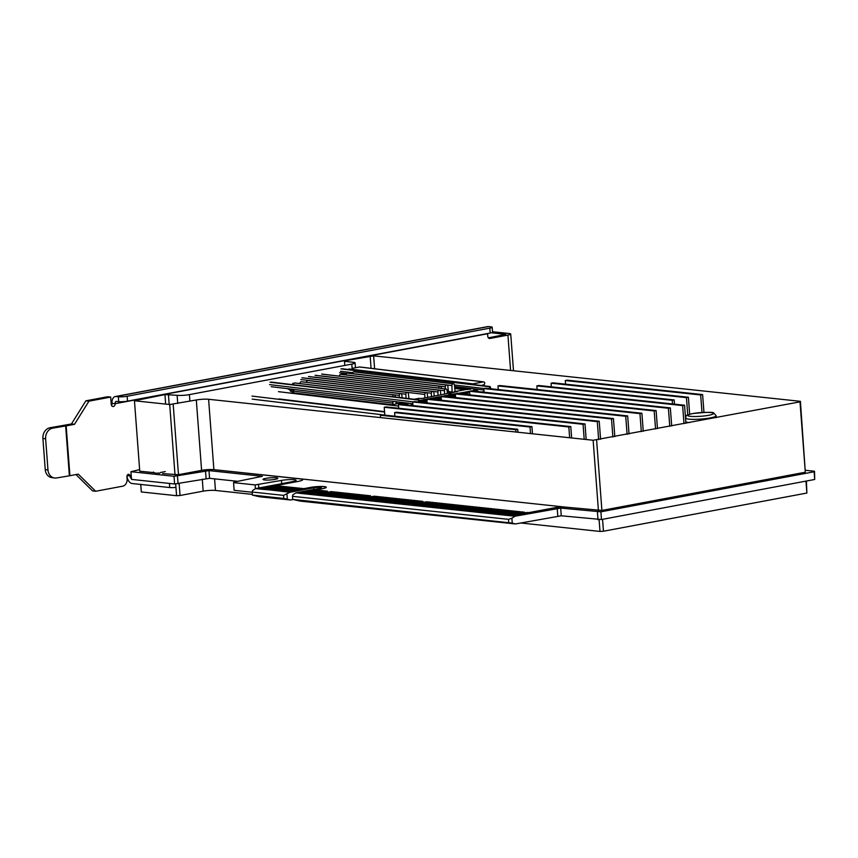 <?xml version="1.0" encoding="UTF-8"?>
<svg xmlns="http://www.w3.org/2000/svg" width="858" height="858" viewBox="0 0 858 858"><rect width="100%" height="100%" fill="white"/><g stroke="black" fill="none" stroke-linecap="round" stroke-linejoin="round"><path stroke-width="1.29" d="M701.994 412.484L700.675 394.959L702.616 394.594L703.957 412.387M687.751 414.875L686.454 397.629L688.395 397.265L689.66 414.21M672.511 403.946L672.232 400.3L674.173 399.935L674.485 404.15M702.616 394.594L567.224 380.169L565.293 380.534L565.561 384.18M688.395 397.265L553.002 382.84L551.072 383.204L551.34 386.851M674.173 399.935L538.781 385.51L536.851 385.875L537.119 389.521M530.501 433.58L530.008 427.005L531.939 426.641L532.475 433.783M515.958 432.024L515.787 429.676L517.717 429.311L517.942 432.239M531.939 426.641L396.557 412.215L394.616 412.58L394.894 416.227M517.717 429.311L382.336 414.886L380.394 415.251L380.577 417.599M536.851 385.875L672.232 400.3M551.072 383.204L686.454 397.629M380.394 415.251L515.787 429.676M384.824 415.154L384.223 407.282L386.164 406.928L570.785 426.598L568.843 426.962L569.658 437.752M398.723 408.258L398.444 404.611L400.386 404.257L585.006 423.927L583.075 424.292L584.201 439.296M412.945 405.587L412.677 401.941L414.607 401.587L599.227 421.257L597.297 421.621L598.648 439.671M427.166 402.917L426.898 399.27L428.828 398.906L613.449 418.586L611.518 418.951L612.869 437.001M441.387 400.246L441.119 396.6L443.05 396.235L627.67 415.916L625.739 416.28L627.091 434.33M455.619 397.576L455.341 393.929L457.271 393.565L641.891 413.245L639.961 413.61L641.323 431.66M469.841 394.905L469.562 391.259L471.492 390.894L656.113 410.574L654.182 410.939L655.544 428.979M484.062 392.235L483.783 388.588L485.714 388.224L670.334 407.904L668.403 408.258L669.766 426.308M498.284 389.564L498.005 385.918L499.946 385.553L684.566 405.233L682.625 405.587L683.987 423.637M671.696 425.954L670.334 407.904M498.005 385.918L682.625 405.587M643.253 431.295L641.891 413.245M469.562 391.259L654.182 410.939M614.811 436.636L613.449 418.586M441.119 396.6L625.739 416.28M586.175 439.511L585.006 423.927M412.677 401.941L597.297 421.621M384.223 407.282L568.843 426.962M394.616 412.58L530.008 427.005M571.632 437.955L570.785 426.598M398.444 404.611L583.075 424.292M600.579 439.307L599.227 421.257M426.898 399.27L611.518 418.951M629.032 433.966L627.67 415.916M455.341 393.929L639.961 413.61M657.475 428.625L656.113 410.574M483.783 388.588L668.403 408.258M685.917 423.284L684.566 405.233M565.293 380.534L700.675 394.959M689.51 422.608A15.358 2.188 175.7 0 1 685.789 421.589M510.585 370.441L507.925 335.081L489.918 338.46A2.477 1.931 -83.9 0 1 489.468 338.481A2.477 1.931 -83.9 0 1 487.794 336.379L487.601 333.741L115.111 403.689A2.477 1.931 -83.9 0 1 112.924 406.51A2.477 1.931 -83.9 0 1 111.25 404.418L110.693 397.082L107.615 396.75L85.854 400.836L71.439 423.981L50.064 427.745A9.459 7.861 98.1 0 0 42.9 438.417L45.238 469.562A9.459 7.861 98.1 0 0 51.77 477.606L54.504 477.992A9.459 7.861 -81.9 0 1 47.973 469.959L45.624 438.803A9.459 7.861 -81.9 0 1 52.799 428.131L65.648 425.965L62.913 425.579M131.446 478.549A2.477 1.501 79.4 0 1 130.03 476.018A1.984 1.544 -83.9 0 0 126.941 476.608L127.123 479.054A6.296 4.912 -83.9 0 1 122.683 486.186L95.667 491.259L78.26 474.142L69.916 475.707A7.432 1.062 -4.3 0 1 69.391 475.804L65.648 425.965A7.432 1.062 175.7 0 0 66.163 425.879L74.517 424.302L88.932 401.169L110.693 397.082M115.283 396.546L487.762 326.598A7.432 4.515 79.4 0 1 488.588 326.566L490.83 326.801A6.296 0.901 175.7 0 1 492.192 327.252A6.296 0.901 175.7 0 1 489.832 328.142L127.166 396.246A6.296 0.901 175.7 0 1 118.35 396.761L116.098 396.514A7.432 4.515 -100.6 0 0 115.283 396.546A7.432 4.515 -100.6 0 0 112.033 403.357A2.477 1.931 96.1 0 1 111.486 405.362M489.832 328.142L490.197 333.033A6.296 0.901 -4.3 0 0 492.567 332.143L492.192 327.252M490.197 333.033L127.531 401.136L127.166 396.246M118.35 396.761L118.715 401.651A6.296 0.901 -4.3 0 0 127.531 401.136M118.715 401.651L116.474 401.405A2.477 1.501 -100.6 0 0 116.195 401.415A2.477 1.501 -100.6 0 0 115.111 403.689L112.033 403.357M491.441 332.754L505.78 334.406L488.352 337.848M75.954 474.571L92.589 490.926L95.667 491.259M507.925 335.081A7.432 1.062 -4.3 0 0 510.724 334.03A7.432 1.062 -4.3 0 0 509.116 333.494L492.535 331.735M126.984 475.943A7.432 4.515 -100.6 0 0 132.121 483.526L169.755 487.537A6.296 0.901 -4.3 0 0 175.944 487.398M71.439 423.981L74.517 424.302M85.854 400.836L88.932 401.169M69.391 475.804L56.542 477.97A9.459 7.861 -81.9 0 1 54.504 477.992M302.724 479.719A12.398 1.77 -4.3 0 0 300.043 478.882L213.899 469.701A8.773 1.255 -4.3 0 0 201.609 470.409L178.485 474.742L162.591 473.627L178.485 474.742L201.609 470.409A8.773 1.255 175.7 0 1 213.899 469.701L301.705 479.054M196.31 399.978A8.773 1.255 175.7 0 1 208.601 399.281L593.135 440.251L800.01 401.855L800.407 401.329L373.627 355.845L344.884 360.8L344.487 361.325L353.196 362.248A8.773 1.255 175.7 0 1 355.094 362.88A8.773 1.255 175.7 0 1 351.801 364.114L189.414 394.605A8.773 1.255 175.7 0 1 177.123 395.313L164.94 394.583L134.459 400.761L169.712 404.526L196.31 399.978L201.598 470.356A8.773 1.255 175.7 0 1 213.889 469.648L300.043 478.785A12.398 1.77 175.7 0 1 302.724 479.665A12.398 1.77 175.7 0 1 298.069 481.413L259.331 488.695L289.95 492.278L283.558 495.377L252.177 492.031L252.499 490.615L255.491 488.61L259.17 488.899M163.084 473.627L178.485 474.742L173.187 404.322M175.011 474.892L169.712 404.526M154.161 472.672L139.747 471.192L154.322 472.737L139.747 471.192L134.459 400.761M157.379 473.069L159.524 473.294L157.379 473.069M134.888 400.815L134.845 400.236M165.658 404.086L164.94 394.583M169.176 404.461L168.415 394.39M344.798 365.433L344.487 361.325M344.927 361.368L344.884 360.8M371.074 368.339L370.152 356.049M374.592 368.758L373.627 355.845M562.912 506.885L601.898 510.478L805.308 472.275L800.407 401.329M805.308 472.232L601.898 510.478L564.596 507.067L601.898 510.424L805.308 472.275L800.01 401.855M601.898 510.424L596.61 440.047M598.423 510.628L593.135 440.251M175.686 483.923L176.576 495.709L141.313 491.945L140.744 484.438M179.15 483.58L180.041 495.506L176.576 495.709M252.349 494.39L215.455 490.454A8.773 1.255 -4.3 0 0 203.164 491.162L180.041 495.506M599.099 519.648L599.989 531.434L520.634 522.972M602.563 519.315L603.464 531.231L599.989 531.434M805.973 481.113L806.874 493.039L603.464 531.231M806.402 481.027L806.874 493.039M511.894 518.253L508.483 519.337L292.481 496.321L292.814 494.905L295.796 492.9L299.485 493.2L511.175 515.755L514.875 516.248L511.894 518.253L512.258 523.101L515.454 523.948L300.075 501.093L292.717 499.399L512.258 523.101M515.465 515.862L530.566 512.784L515.465 515.862L511.186 515.851L299.485 493.296M288.685 491.613L259.18 488.996M259.77 496.803L252.402 495.098L283.794 498.444L290.53 499.978L259.77 496.803M286.84 499.592L259.76 496.707M511.765 523.552L300.064 500.997M564.596 507.067A5.824 0.837 -4.3 0 0 556.434 507.539L529.247 512.644M514.875 516.248L560.682 508.097L600.9 511.818L814.124 471.771L814.521 471.246L805.598 470.291M139.629 469.605L130.931 471.696L174.013 476.287L208.987 470.624L262.366 476.308L233.944 482.099L233.548 482.625L255.094 484.92L281.467 480.426A9.041 1.287 175.7 0 1 290.959 479.568A9.041 1.287 175.7 0 1 296.107 480.341A9.041 1.287 175.7 0 1 292.696 481.617L255.491 488.61M275.032 479.365A7.432 1.062 175.7 0 1 267.235 480.072A7.432 1.062 175.7 0 1 263.009 479.429A7.432 1.062 175.7 0 1 270.345 477.82A7.432 1.062 175.7 0 1 277.831 478.314A7.432 1.062 175.7 0 1 275.032 479.365M303.989 488.642L310.639 487.387A9.663 1.373 175.7 0 1 320.785 486.475A9.663 1.373 175.7 0 1 326.276 487.301A9.663 1.373 175.7 0 1 322.64 488.663L299.485 493.2M292.481 496.321L292.717 499.399M508.483 519.337L508.719 522.415M512.365 523.616L511.776 523.648M289.95 492.278L313.728 487.816A4.708 0.676 175.7 0 1 318.661 487.365A4.708 0.676 175.7 0 1 321.342 487.773A4.708 0.676 175.7 0 1 319.573 488.438L313.245 489.628M297.908 492.503L295.796 492.9M252.177 492.031L252.402 495.098M283.558 495.377L283.794 498.444M287.43 499.656L286.84 499.688M292.889 499.538L290.53 499.978M252.188 492.256L234.127 490.326L233.548 482.625M237.956 481.349L209.567 478.324L174.592 483.987L131.51 479.397L130.931 471.696M814.521 471.246L814.703 479.472L601.479 519.519L561.261 515.797L515.454 523.948M157.55 473.037L159.685 473.262M178.485 474.699L201.598 470.356M564.596 507.024L300.043 478.785M286.25 491.784L288.674 491.516M511.175 515.755L513.298 515.54M528.914 512.601L556.424 507.443A5.824 0.837 175.7 0 1 564.596 506.971M326.276 487.355A9.663 1.373 -4.3 0 0 320.635 486.572A9.663 1.373 -4.3 0 0 310.65 487.483L304.322 488.674M814.124 471.771L814.703 479.472M600.9 511.818L601.479 519.519M597.425 512.011L598.005 519.712M286.958 494.283L287.323 499.142M258.558 484.727L258.805 487.988M255.094 484.92L255.373 488.685M177.477 476.083L178.056 483.783M174.013 476.287L174.592 483.987M292.953 499.592L291.441 499.882M512.977 514.789L515.132 515.025M515.111 514.779L527.488 512.451L512.955 514.553M521.353 512.044L519.176 511.572L504.064 514.403L506.209 514.639L521.332 511.797M515.197 511.389L513.02 510.918L497.908 513.749L500.064 513.985L515.175 511.143M509.041 510.735L506.874 510.253L491.752 513.095L493.908 513.331L509.019 510.489M502.885 510.081L500.718 509.598L485.596 512.441L487.752 512.666L502.874 509.834M496.728 509.416L494.562 508.944L479.44 511.786L481.595 512.011L496.718 509.18M490.583 508.762L488.406 508.29L473.294 511.132L475.439 511.357L490.561 508.515M484.427 508.108L482.25 507.636L467.138 510.478L469.294 510.703L484.405 507.861M478.271 507.453L476.104 506.981L460.982 509.813L463.138 510.049L478.249 507.207M472.114 506.799L469.948 506.327L454.826 509.159L456.982 509.395L472.104 506.552M465.958 506.145L463.792 505.662L448.67 508.504L450.825 508.74L465.948 505.898M459.813 505.491L457.636 505.008L442.524 507.85L444.669 508.075L459.791 505.244M453.657 504.826L451.48 504.354L436.368 507.196L438.524 507.421L453.635 504.59M447.501 504.172L445.334 503.7L430.212 506.542L432.368 506.767L447.479 503.925M441.344 503.517L439.178 503.045L424.056 505.888L426.212 506.113L441.334 503.271M435.188 502.863L433.022 502.391L417.9 505.223L420.055 505.459L435.178 502.616M429.043 502.209L426.866 501.737L411.754 504.568L413.899 504.804L429.021 501.962M422.887 501.555L420.71 501.072L405.598 503.914L407.754 504.15L422.865 501.308M416.731 500.9L414.564 500.418L399.442 503.26L401.598 503.485L416.709 500.654M410.574 500.235L408.408 499.764L393.286 502.606L395.441 502.831L410.564 500M404.418 499.581L402.252 499.109L387.13 501.951L389.285 502.177L404.408 499.335M398.273 498.927L396.096 498.455L380.984 501.297L383.129 501.522L398.251 498.68M392.117 498.273L389.94 497.801L374.828 500.632L376.984 500.868L392.095 498.026M385.961 497.619L383.783 497.147L368.672 499.978L370.828 500.214L385.939 497.372M379.804 496.964L377.638 496.482L362.516 499.324L364.671 499.56L379.794 496.718M367.503 495.645L365.326 495.173L350.214 498.015L352.359 498.241L367.481 495.409M361.347 494.991L359.17 494.519L344.058 497.361L346.214 497.586L361.325 494.744M355.191 494.337L353.013 493.865L337.902 496.707L340.058 496.932L355.169 494.09M349.034 493.682L346.868 493.211L331.746 496.042L333.901 496.278L349.024 493.436M342.878 493.028L340.712 492.556L325.59 495.388L327.745 495.624L342.868 492.782M336.733 492.374L334.556 491.891L319.444 494.734L321.589 494.969L336.711 492.127M324.421 491.055L322.243 490.583L307.132 493.425L309.288 493.65L324.399 490.819M318.264 490.401L316.098 489.929L300.976 492.771L303.131 492.996L318.254 490.154M305.941 488.846L290.841 491.934L288.674 491.452L290.819 491.688L305.941 488.846L303.786 488.62L288.674 491.452M282.529 491.044L299.785 488.191L297.629 487.966L282.518 490.797M276.383 490.39L293.629 487.537L291.473 487.301L276.362 490.143M270.227 489.736L287.473 486.883L285.328 486.647L270.206 489.489M264.071 489.081L281.327 486.229L279.172 485.993L264.049 488.835M271.879 485.682L272.479 485.725M271.139 485.821L271.793 485.875M272.79 485.95L273.959 485.671L272.79 485.95M275.171 485.564L273.016 485.338L257.904 488.181L275.182 485.714M259.738 488.62L257.904 488.181M260.993 488.749L278.249 485.896L276.094 485.671L260.971 488.502M267.149 489.403L284.406 486.55L282.25 486.325L267.128 489.157M273.305 490.057L290.551 487.205L288.406 486.979L273.284 489.821M279.461 490.722L296.707 487.859L294.551 487.634L279.44 490.476M285.607 491.377L302.863 488.524L300.708 488.288L285.596 491.13M315.186 490.068L313.02 489.596L297.898 492.438L300.053 492.674L315.176 489.832M300.043 492.91L297.898 492.438M321.342 490.733L319.176 490.261L304.054 493.093L306.209 493.329L321.321 490.486M327.499 491.387L325.321 490.915L310.21 493.747L312.366 493.983L327.477 491.141M333.655 492.042L331.478 491.57L316.366 494.412L318.511 494.637L333.633 491.795M339.811 492.696L337.634 492.224L322.511 495.066L324.667 495.291L339.789 492.449M345.956 493.35L343.79 492.878L328.668 495.72L330.823 495.945L345.946 493.114M352.112 494.015L349.946 493.532L334.824 496.374L336.979 496.6L352.091 493.768M358.269 494.669L356.091 494.187L340.98 497.029L343.136 497.265L358.247 494.423M364.425 495.323L362.248 494.851L347.136 497.683L349.281 497.919L364.403 495.077M370.581 495.978L368.404 495.506L353.281 498.337L355.437 498.573L370.559 495.731M376.726 496.632L374.56 496.16L359.438 499.002L361.593 499.227L376.716 496.385M382.882 497.286L380.716 496.814L365.594 499.656L367.75 499.882L382.861 497.039M389.039 497.94L386.861 497.468L371.75 500.311L373.906 500.536L389.017 497.704M395.195 498.605L393.018 498.123L377.906 500.965L380.051 501.19L395.173 498.359M401.351 499.259L399.174 498.777L384.052 501.619L386.207 501.855L401.329 499.013M407.496 499.914L405.33 499.442L390.208 502.273L392.363 502.509L407.486 499.667M413.653 500.568L411.486 500.096L396.364 502.927L398.52 503.163L413.631 500.321M419.809 501.222L417.631 500.75L402.52 503.592L404.676 503.818L419.787 500.975M432.121 502.531L429.944 502.059L414.822 504.901L416.977 505.126L432.1 502.295M438.266 503.196L436.1 502.713L420.978 505.555L423.133 505.78L438.256 502.949M444.423 503.85L442.256 503.367L427.134 506.209L429.29 506.445L444.401 503.603M450.579 504.504L448.402 504.032L433.29 506.864L435.446 507.099L450.557 504.257M456.735 505.158L454.558 504.686L439.446 507.518L441.602 507.754L456.713 504.912M462.891 505.812L460.714 505.341L445.592 508.183L447.747 508.408L462.87 505.566M469.036 506.467L466.87 505.995L451.748 508.837L453.903 509.062L469.026 506.22M475.193 507.121L473.026 506.649L457.904 509.491L460.06 509.716L475.171 506.885M481.349 507.786L479.172 507.303L464.06 510.145L466.216 510.371L481.327 507.539M487.505 508.44L485.328 507.957L470.216 510.8L472.372 511.036L487.483 508.193M493.661 509.094L491.484 508.622L476.362 511.454L478.517 511.69L493.64 508.848M499.806 509.749L497.64 509.277L482.518 512.108L484.673 512.344L499.796 509.502M505.963 510.403L503.796 509.931L488.674 512.773L490.83 512.998L505.941 510.156M512.119 511.057L509.942 510.585L494.83 513.427L496.986 513.652L512.097 510.81M518.275 511.711L516.098 511.239L500.986 514.081L503.142 514.307L518.253 511.475M524.431 512.376L522.254 511.894L507.132 514.736L509.287 514.961L524.41 512.129M513.309 515.637L515.444 515.626M530.566 512.784L528.41 512.548L513.288 515.39M399.217 403.378L390.304 405.115L398.562 406.102M412.87 404.611L409.556 405.233M403.067 404.536L409.502 403.324M278.442 391.656L390.304 405.115M287.366 388.631L289.682 389.854A1.244 0.751 -100.6 0 1 290.186 390.487L290.53 391.323L293.318 391.076M293.608 390.916L292.707 391.591L293.554 391.688M384.556 411.647L278.957 398.938M391.066 404.912L390.304 405.062M481.317 385.489L483.73 384.813A1.491 1.158 -83.1 0 0 484.706 383.151L484.706 383.151A1.491 1.158 -83.1 0 0 483.73 381.885L359.749 366.977A1.491 1.158 96.9 0 0 359.47 366.988L352.123 368.361M348.938 368.961L472.908 383.88L483.44 381.896A1.491 1.158 -83.1 0 1 483.73 381.885M472.908 383.88L472.951 384.481M447.393 393.693L447.029 390.283A1.619 1.255 -83.1 0 0 445.967 388.985L321.997 374.067M320.517 375.847L444.487 390.755A1.619 1.255 -83.1 0 1 445.634 388.996L445.667 388.996A1.619 1.255 -83.1 0 1 445.967 388.985M444.487 390.755L444.605 394.219M440.819 394.927L440.454 391.516A1.619 1.255 -83.1 0 0 439.393 390.218L315.422 375.3M313.942 377.08L437.912 391.988A1.619 1.255 -83.1 0 1 439.071 390.229L439.092 390.229A1.619 1.255 -83.1 0 1 439.393 390.218M437.912 391.988L438.03 395.452M434.245 396.16L433.88 392.75A1.619 1.255 -83.1 0 0 432.818 391.452L308.848 376.533M307.368 378.314L431.338 393.221A1.619 1.255 -83.1 0 1 432.496 391.462L432.518 391.462A1.619 1.255 -83.1 0 1 432.818 391.452M431.338 393.221L431.456 396.686M427.67 397.393L427.316 393.983A1.619 1.255 -83.1 0 0 426.254 392.685L302.273 377.767M300.793 379.547L424.764 394.455A1.619 1.255 -83.1 0 1 425.922 392.696L425.943 392.696A1.619 1.255 -83.1 0 1 426.254 392.685M424.764 394.455L424.882 397.919M354.322 371.932A1.619 1.255 96.9 0 0 353.732 371.857L353.7 371.868A1.619 1.255 96.9 0 0 352.552 373.616L451.887 385.574A1.619 1.255 -83.1 0 1 453.035 383.816L453.067 383.805A1.619 1.255 -83.1 0 1 454.429 385.092L455.094 391.42A1.491 1.158 96.9 0 0 455.126 391.591M451.887 385.574L452.102 391.977L448.402 391.538M452.027 392.556A1.491 1.158 96.9 0 0 452.102 391.977M347.747 373.166A1.619 1.255 96.9 0 0 347.158 373.091L347.125 373.101A1.619 1.255 96.9 0 0 345.978 374.86L445.313 386.808A1.619 1.255 -83.1 0 1 446.46 385.049L446.492 385.038A1.619 1.255 -83.1 0 1 447.855 386.325L448.519 392.653A1.491 1.158 96.9 0 0 448.82 393.425M445.313 386.808L445.388 388.91M441.377 388.427L441.28 387.559A1.619 1.255 -83.1 0 0 440.218 386.272L340.883 374.313A1.619 1.255 96.9 0 0 340.583 374.324L340.562 374.335A1.619 1.255 96.9 0 0 339.403 376.094L438.738 388.041A1.619 1.255 -83.1 0 1 439.886 386.282L439.918 386.272A1.619 1.255 -83.1 0 1 440.218 386.272M290.551 393.061L292.557 392.75L391.891 404.708A1.491 1.158 96.9 0 0 392.943 403.088L293.618 391.141A1.491 1.158 -83.1 0 1 292.557 392.75M293.618 391.141L293.554 389.382M293.393 384.738L392.728 396.686A1.619 1.255 -83.1 0 1 393.886 394.927L393.908 394.916A1.619 1.255 -83.1 0 1 395.27 396.203L395.356 397.007M295.173 383.043A1.619 1.255 96.9 0 0 294.573 382.968L294.551 382.968A1.619 1.255 96.9 0 0 293.393 384.727M299.968 383.569L399.302 395.441A1.619 1.255 -83.1 0 1 401.844 394.97L402.145 397.822M301.748 381.799A1.619 1.255 96.9 0 0 301.147 381.735L301.126 381.735A1.619 1.255 96.9 0 0 299.968 383.494M306.542 382.336L405.877 394.208A1.619 1.255 -83.1 0 1 407.024 392.449L407.057 392.449A1.619 1.255 -83.1 0 1 408.419 393.736L408.934 398.638M308.312 380.566A1.619 1.255 96.9 0 0 307.722 380.502L307.69 380.502A1.619 1.255 96.9 0 0 306.542 382.26M395.849 401.683L395.946 402.52A1.491 1.158 96.9 0 0 397.2 403.71L398.455 403.474A1.491 1.158 96.9 0 0 399.506 402.123M391.066 404.858L391.891 404.708M392.889 401.329L392.943 403.088M399.302 395.441L399.367 397.49M405.877 394.208L406.016 398.284M301.147 381.735L400.482 393.683L301.126 381.735M402.102 404.44L402.252 403.957A1.244 0.751 79.4 0 1 402.681 403.442L405.716 402.874M399.163 404.397L399.517 403.249L401.726 402.831M291.441 391.43A1.244 0.751 79.4 0 1 291.345 391.248L290.808 389.95A2.477 1.501 -100.6 0 0 290.165 388.974M445.248 396.471L450.118 396.954L448.198 395.935L454.922 395.978L449.828 395.613L452.316 395.152L455.491 395.913M448.273 395.978L454.89 396.031M446.707 396.514L450.075 396.964M445.42 396.493L446.525 396.289M455.512 396.181L449.388 396.171L450.793 397.061M449.388 396.171L450.89 397.05M452.692 395.495L454.997 395.903M449.989 395.635L452.316 395.195M426.994 400.643L423.959 400.471L426.297 400.203M424.12 400.493L426.297 400.085M441.184 397.426L440.293 397.64L441.162 397.211M441.291 398.938L434.062 398.573L436.636 398.091L441.291 398.852M436.808 398.326L440.39 398.809M434.223 398.595L436.647 398.144M440.379 398.756L441.28 398.798M426.49 399.528L424.882 399.882M423.809 399.699L424.882 399.828M423.284 399.71L426.887 399.42M423.52 399.656L425.075 399.42M426.919 399.538L423.348 399.742M425.997 399.313L426.887 399.474M422.233 400.021L419.659 400.482L423.133 400.182M419.616 400.396L421.417 400.107M420.517 400.439L421.439 400.354M422.737 400.236L421.214 400.568M436.529 397.576L433.29 397.812L436.529 397.576M436.239 397.597L433.622 397.758M434.556 397.833L435.285 397.973M435.778 397.351L437.312 397.586M441.141 396.868L437.033 397.115L441.13 396.836M439.543 396.653L441.076 396.879M437.526 397.029L439.779 396.825M428.764 398.927L429.751 399.013M428.442 398.734L429.976 398.97M426.533 399.142L428.442 398.788M270.023 382.228L417.943 400.021A0.987 0.601 79.4 0 1 418.618 401.072L419.659 400.901M451.147 394.991L447.994 395.066L451.147 394.991M448.487 394.97L450.847 395.002M449.388 395.227L448.584 395.431M445.785 395.999L447.94 395.592L445.785 395.999M446.246 395.388L447.779 395.624M444.24 395.817L446.246 395.441M446.492 395.57L445.688 395.774M447.157 395.645L445.656 395.978M441.012 396.375L443.972 396.342M443.436 396.042L444.326 396.192M441.259 396.332L442.514 396.139M443.65 396.299L441.001 396.45M433.14 398.284L431.531 398.627M430.459 398.455L431.531 398.584M430.072 398.423L431.724 398.166M431.724 398.123L433.612 398.187M439.5 397.822L441.226 398.037L439.5 397.876M441.248 398.391L436.754 398.069L439.371 397.812M436.915 398.091L439.339 397.629M419.659 401.93L422.694 401.812L420.559 402.22M419.669 401.973L420.924 401.952M433.976 399.034L432.089 399.142L433.966 399.109M432.089 399.152L433.376 399.356M431.038 399.142L436.54 398.949L434.802 399.549M435.456 399.045L436.486 398.991M432.668 398.809L435.06 398.766M425.407 401.158L421.278 401.104L425.386 401.254M421.718 401.254L422.586 401.415M424.581 401.372L420.345 401.405L424.86 400.622L426.405 400.911L424.678 401.458M422.072 400.815L422.672 400.783M420.313 401.319L421.074 401.04M465.519 392.321L464.682 392.331M469.573 391.377L471.685 390.916M467.739 391.57L473.155 390.583M469.616 392.02L466.023 391.902L469.616 391.902M466.538 391.806L469.616 391.945M463.191 392.481L469.637 392.267M466.119 392.321L469.637 392.321M465.862 391.934L466.42 391.999M456.091 393.79L462.14 392.621L460.017 393.168L466.441 393.94L462.355 392.589L466.849 393.843L465.594 392.417L463.245 392.503L465.873 391.988M462.912 392.481L466.849 393.843M466.441 393.94L460.017 393.168M455.019 393.822L462.14 392.674M457.443 393.586L462.054 394.079M455.341 393.983L453.7 393.94L455.63 393.876M454.493 393.843L455.405 393.919M462.698 394.144L465.036 394.219M455.384 394.466L448.97 394.519L455.373 394.369M451.426 394.412L455.373 394.412M453.464 393.961L454.397 394.036M452.82 394.036L453.464 394.015M449.152 394.53L451.533 394.165M469.648 392.363L466.205 392.406L468.436 394.187L464.693 394.358M466.205 392.406L467.771 394.154M474.056 389.982L476.319 389.457L478.432 391.634M473.991 389.864L476.34 389.468L478.378 391.634M477.691 391.559L475.954 389.8L473.541 390.186M475.976 391.377L473.391 390.24L477.166 391.505M473.391 390.24L476.962 391.484M341.72 373.52L346.117 374.045M454.633 387.022L455.63 388.438L455.544 387.215L455.362 388.342M455.544 387.215L470.71 389.307M455.737 391.42L465.186 389.65A2.477 1.501 -100.6 0 1 465.293 389.618A2.477 1.501 -100.6 0 1 465.583 389.607L470.688 389.039M449.935 393.221L455.523 391.462A2.477 1.501 79.4 0 1 455.63 391.441A2.477 1.501 79.4 0 1 455.909 391.43L457.175 391.849M418.511 398.402L418.404 398.434A2.477 1.501 -100.6 0 1 418.511 398.402A2.477 1.501 -100.6 0 1 418.801 398.402L422.125 398.444L457.153 391.58M465.379 389.607L455.63 388.438M455.351 388.331L454.761 388.245M419.669 402.123L419.583 400.89A0.987 0.601 -100.6 0 0 418.908 399.839L417.943 400.021M270.989 382.046L418.908 399.839M490.615 388.749L490.54 387.569A0.987 0.601 -100.6 0 0 489.854 386.518L341.934 368.726M489.854 386.518L488.888 386.701A0.987 0.601 79.4 0 1 489.564 387.752L489.628 388.642M488.888 386.701L340.969 368.897M418.618 401.072L418.683 402.016M402.048 402.434A2.477 1.501 -100.6 0 0 401.544 403.271L401.212 404.343M404.837 402.767L402.681 403.442M292.717 383.311L293.597 383.783M165.272 471.578L160.253 472.533M156.478 473.23A18.586 2.649 175.7 0 1 153.464 472.029A18.586 2.649 -4.3 0 0 156.478 473.241M692.631 413.588A12.881 1.834 175.7 0 1 713.341 413.234A12.881 1.834 175.7 0 1 695.924 416.505A12.881 1.834 175.7 0 1 692.631 413.588M685.531 418.168A15.358 2.188 -4.3 0 0 701.426 419.036A15.358 2.188 -4.3 0 0 716.13 415.733L713.749 413.041C713.47 411.958 706.338 412.14 692.363 413.599C683.805 416.001 687.119 414.982 685.499 418.039M489.918 338.46L489.039 338.363M66.163 425.879L69.916 475.707M127.038 475.707L131.242 475.793M488.588 326.566L116.098 396.514M169.444 483.44L169.755 487.537M52.799 428.131L50.064 427.745M42.9 438.417L45.624 438.803M47.973 469.959L45.238 469.562M213.889 469.648L208.601 399.281M177.735 403.464L177.123 395.313M189.908 401.179L189.414 394.605M352.198 369.358L351.801 364.114M353.314 363.781L353.196 362.248M202.273 479.236L203.164 491.162M214.586 478.861L215.455 490.454M560.682 508.097L561.261 515.797M557.217 508.301L557.797 516.001M313.728 487.816L313.856 489.51M281.467 480.426L281.714 483.687M208.987 470.624L209.567 478.324M205.512 470.817L206.092 478.517M359.47 366.988L483.44 381.896M397.2 403.71L396.653 403.635M396.16 403.196L398.455 403.474M353.732 371.857L453.067 383.805M393.886 394.927L294.551 382.968L393.908 394.916M453.035 383.816L353.7 371.868M347.158 373.091L446.492 385.038L347.125 373.101M439.886 386.282L340.562 374.335M340.583 374.324L439.918 386.272M445.634 388.996L321.664 374.088M321.686 374.077L445.667 388.996M315.122 375.311L439.092 390.229L315.09 375.321M407.024 392.449L307.69 380.502L407.057 392.449M425.922 392.696L301.941 377.788L425.943 392.696M432.496 391.462L308.515 376.555M308.548 376.544L432.518 391.462M464.886 389.693L454.783 388.481M407.121 403.046L402.252 403.957M424.849 402.67L427.123 402.252M439.071 400L441.344 399.571M453.292 397.329L455.566 396.9M467.513 394.659L469.787 394.23M481.735 391.988L484.009 391.559M483.891 390.025L454.579 386.497M346.45 373.498L339.65 372.672M465.583 389.607L455.909 391.43M418.801 398.402L414.167 399.27M489.564 387.752L490.54 387.569M340.529 371.267L352.713 372.737M454.408 384.974L484.062 388.535M269.584 384.599L413.116 401.866M293.554 389.435L290.808 389.95M293.608 390.819L291.345 391.248M251.962 396.085L384.588 412.033M384.813 415.079L252.155 399.12M716.13 415.733L716.269 417.578M513.492 370.753L510.724 334.03M355.469 367.739L355.094 362.88M453.367 383.794L354.032 371.846M446.793 385.027L347.458 373.08M394.208 394.905L294.873 382.958M400.783 393.672L301.448 381.724M407.357 392.438L308.022 380.491M399.131 403.507L398.895 404.29M465.293 389.618L455.63 391.441M412.805 403.721L271.214 386.69"/></g></svg>
